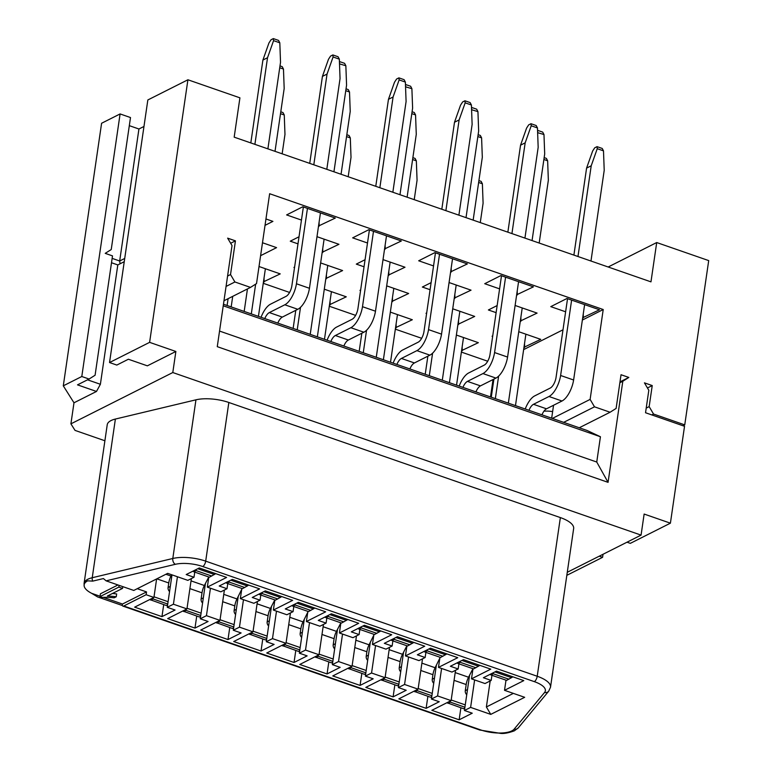 <?xml version="1.0" encoding="UTF-8"?>
<svg xmlns="http://www.w3.org/2000/svg" width="772" height="772" viewBox="0 0 772 772"><rect width="100%" height="100%" fill="white"/><g stroke="black" fill="none" stroke-linecap="round" stroke-linejoin="round"><path stroke-width="1.16" d="M123.771 605.991L480.763 729.936A22.88 8.386 -171.7 0 0 514.152 729.144L544.559 692.484A4.574 4.159 39.7 0 0 548.699 691.201L550.513 687.205L573.654 528.54A27.454 10.065 -171.7 0 0 560.366 517.587L228.84 402.482A27.454 10.065 -171.7 0 0 195.953 399.819L115.385 419.051A27.454 10.065 -171.7 0 0 107.231 424.745L84.08 583.42L84.196 586.266A27.194 9.968 -171.7 0 0 91.685 593.34L97.571 596.92L122.275 605.499A4.574 1.969 -70.9 0 0 122.883 606.097A4.574 1.969 -70.9 0 0 123.771 605.991L146.12 594.729L146.535 591.921L137.242 588.698M490.181 680.943L486.379 706.969L490.76 714.389L470.611 707.393L474.616 679.929M513.361 693.381L486.379 706.969M647.447 387.969L652.234 385.566L644.437 382.854L648.818 390.275L645.537 412.74L684.532 426.289L670.405 523.175L644.137 514.056L641.069 535.112L567.275 572.284M208.816 576.993L207.33 587.135L226.601 577.427L199.301 567.951L186.197 574.551L194.004 577.253L187.837 580.361L167.688 573.364L133.778 590.445L106.111 580.843L103.409 578.566L92.708 581.123L87.651 580.843A27.194 9.968 -171.7 0 0 84.196 586.266M223.465 304.236L587.067 430.477L600.433 436.749L596.746 462.032L608.066 482.346L217.27 346.667L232.025 245.573L227.643 238.152L235.441 240.854L230.529 274.552L234.91 281.983L250.504 287.396L256.526 283.585L269.64 193.724L603.221 309.533L590.117 399.404L594.498 406.825L610.092 412.238L616.114 408.427L621.035 374.729L628.833 377.44L619.984 381.889M596.746 462.032L219.547 331.072M600.433 436.749L223.233 305.799M608.066 482.346L622.811 381.252L619.868 382.738M622.811 381.252L628.833 377.44M149.614 342.353L187.914 79.777L147.838 99.964L109.537 362.541L149.614 342.353L175.871 351.472L147.355 365.832L128.374 359.241L116.813 365.069L109.537 362.541M670.405 523.175L630.328 543.353L626.999 542.205M599.255 556.178L602.585 557.326L603.029 554.277M602.585 557.326L566.831 575.333M120.094 113.938L81.793 376.514L89.069 379.042L77.509 384.861L96.49 391.452L73.987 402.791L63.294 385.826L101.595 123.259L120.094 113.938L130.497 117.547L111.236 249.539L105.224 253.351L112.5 255.879L95.091 375.231L89.069 379.042M87.525 379.814L100.389 384.282L117.807 264.931L111.496 262.741M100.389 384.282L96.49 391.452M505.998 680.171L504.521 690.313L524.671 697.309L490.76 714.389M460.894 707.789L459.147 719.803L472.242 713.203L464.445 710.501L469.598 675.201M464.445 710.501L470.611 707.393M459.147 719.803L431.847 710.327L451.109 700.619L455.538 670.299M472.985 668.706L471.499 678.849L485.019 683.538L491.185 680.441L491.938 675.288M504.521 690.313L523.792 680.605L496.493 671.129L483.388 677.729L491.185 680.441M465.284 690.689L467.494 689.579M451.109 700.619L437.589 695.929L441.594 668.465M427.881 696.325L426.125 708.339L439.229 701.738L431.423 699.036L436.363 665.194M431.423 699.036L437.589 695.929M426.125 708.339L398.825 698.863L418.086 689.155L422.516 658.834M439.963 657.242L438.477 667.384L451.996 672.074L458.163 668.977L458.915 663.823M471.499 678.849L490.77 669.141L463.47 659.664L450.365 666.265L458.163 668.977M432.262 679.225L434.482 678.115M418.086 689.155L404.567 684.465L408.581 657.001M394.859 684.861L393.102 696.875L406.207 690.274L398.4 687.572L403.553 652.272M398.4 687.572L404.567 684.465M393.102 696.875L365.803 687.398L385.074 677.691L389.493 647.37M406.94 645.778L405.464 655.92L418.984 660.61L425.15 657.512L425.893 652.359M438.477 667.384L457.748 657.676L430.448 648.2L417.343 654.801L425.15 657.512M399.249 667.761L401.459 666.651M385.074 677.691L371.554 673.001L375.559 645.537M405.464 655.92L424.725 646.212L397.426 636.736L384.321 643.337L392.128 646.039L392.88 640.895M361.836 673.396L360.08 685.411L373.185 678.81L365.388 676.108L370.319 642.265M365.388 676.108L371.554 673.001M360.08 685.411L332.78 675.934L352.051 666.226L356.471 635.906M373.918 634.314L372.442 644.456L385.961 649.146L392.128 646.039M366.227 656.297L368.437 655.187M352.051 666.226L338.532 661.536L342.536 634.073M328.814 661.932L327.058 673.946L340.162 667.346L332.365 664.644L337.509 629.344M332.365 664.644L338.532 661.536M327.058 673.946L299.758 664.47L319.029 654.762L323.449 624.442M334.662 648.847A3.966 3.271 63.3 0 1 333.195 644.861L334.102 638.685A10.673 4.603 -70.9 0 1 336.467 631.371L340.867 622.84L339.419 632.992L352.939 637.682L359.105 634.574L359.858 629.431M372.442 644.456L391.703 634.748L364.403 625.272L351.308 631.872L359.105 634.574M333.205 644.832L335.415 643.723M319.029 654.762L305.509 650.072L309.514 622.608M339.419 632.992L358.681 623.284L331.381 613.808L318.286 620.408L326.083 623.11L326.836 617.967M295.792 650.468L294.045 662.482L307.14 655.882L299.343 653.17L304.274 619.337M299.343 653.17L305.509 650.072M294.045 662.482L266.736 653.006L286.007 643.298L290.426 612.978M307.874 611.385L306.397 621.528L319.917 626.217L326.083 623.11M307.748 612.302L303.029 621.875A10.673 4.603 -70.9 0 0 300.848 628.833L300.183 633.397L302.392 632.258M286.007 643.298L272.487 638.608L276.492 611.144M262.769 639.004L261.023 651.018L274.118 644.417L266.321 641.706L271.474 606.416M266.321 641.706L272.487 638.608M261.023 651.018L233.723 641.542L252.984 631.834L257.414 601.513M274.861 599.921L273.375 610.063L286.894 614.753L293.061 611.646L293.814 606.502M306.397 621.528L325.668 611.82L298.368 602.343L285.264 608.944L293.061 611.646M267.16 621.904L269.37 620.794M252.984 631.834L239.465 627.144L243.47 599.68M273.375 610.063L292.646 600.355L265.346 590.879L252.241 597.48L260.039 600.182L260.791 595.038M229.747 627.539L228.001 639.554L241.105 632.953L233.298 630.241L238.239 596.409M233.298 630.241L239.465 627.144M228.001 639.554L200.701 630.077L219.962 620.37L224.391 590.049M241.839 588.457L240.353 598.599L253.872 603.289L260.039 600.182M241.704 589.374L236.985 598.947A10.673 4.603 -70.9 0 0 234.804 605.904L234.138 610.469L236.348 609.33M219.962 620.37L206.442 615.68L210.447 588.216M240.353 598.599L259.624 588.891L232.324 579.415L219.219 586.016L227.016 588.718L227.769 583.574M196.735 616.075L194.978 628.09L208.083 621.489L200.276 618.777L205.429 583.487M200.276 618.777L206.442 615.68M194.978 628.09L167.678 618.613L186.949 608.905L191.369 578.585M207.33 587.135L220.86 591.825L227.016 588.718M201.125 598.976L203.335 597.866M163.712 604.611L161.956 616.625L134.656 607.149L153.927 597.441L156.62 578.932M153.927 597.441L146.12 594.729M186.949 608.905L173.42 604.215L177.435 576.752M161.956 616.625L175.061 610.025L167.263 607.313L173.42 604.215M167.263 607.313L171.992 574.86M194.004 577.253L194.747 572.11M168.103 587.511L170.313 586.392M641.069 535.112L172.793 372.538L70.908 423.847L73.987 402.791M104.895 440.764L75.038 430.4L70.908 423.847M172.793 372.538L175.871 351.472M124.244 261.689L117.807 264.931M81.793 376.514L63.294 385.826M103.236 597.354L122.487 604.032L146.535 591.921M122.487 604.032L122.275 605.499M91.685 593.34L100.051 596.245M117.971 584.964L100.408 593.803L100.003 596.611L102.213 597.383A33.92 12.429 8.3 0 1 114.169 597.808L116.254 596.766L116.659 593.948A36.969 13.549 -171.7 0 0 112.432 593.494M116.254 596.766A36.969 13.549 -171.7 0 0 107.414 596.023L122.526 588.409L118.84 587.125L100.003 596.611M118.84 587.125L119.091 585.35M122.526 588.409L122.787 586.633M652.234 385.566L649.156 406.622L653.537 414.043L684.745 424.88L708.706 260.598L656.711 242.543L650.97 281.857L234.177 137.155L239.918 97.832L187.914 79.777M493.047 379.544L490.5 396.953M263.252 283.305L289.568 292.443M329.297 306.233L355.612 315.372M395.341 329.161L421.657 338.3M461.376 352.09L487.692 361.228M553.553 405.261L551.671 418.183M552.356 418.424L590.117 399.404M523.638 349.62L563 329.798M582.368 320.042L603.221 309.533M563.666 422.352L594.498 406.825M579.27 427.765L610.092 412.238M646.212 408.108L649.156 406.622M651.809 414.921L653.537 414.043M683.008 425.758L684.745 424.88M608.162 266.996L656.711 242.543M143.968 126.473L138.931 129.001L129.31 125.662M227.576 276.038L230.529 274.552M230.664 243.267L235.441 240.854M226.061 286.431L234.91 281.983M223.967 300.762L250.504 287.396M520.318 321.046L537.08 313.094L515.107 305.471M497.149 305.558L488.396 309.968L496.116 312.65M260.598 255.677L276.569 247.638L262.48 242.746M325.852 278.518L342.614 270.567L320.641 262.934M294.605 267.093L293.929 267.43L294.518 267.633M263.464 281.838L280.226 273.886L259.016 266.523M391.896 301.447L408.658 293.495L386.675 285.862M360.64 290.021L359.964 290.359L360.563 290.571M329.509 304.766L346.271 296.815L324.298 289.191M457.931 324.375L474.693 316.423L452.72 308.79M426.684 312.95L426.009 313.287L426.607 313.5M395.553 327.695L412.316 319.743L390.333 312.12M523.976 347.303L540.738 339.352L518.765 331.719M492.729 335.878L492.053 336.216L492.642 336.428M461.588 350.623L478.35 342.672L456.377 335.048M318.537 226.013L335.299 218.061L302.798 206.771L286.615 214.925L301.456 220.078M265.018 225.356L272.912 221.381L265.954 218.968M384.581 248.941L401.334 240.989L368.842 229.699L352.65 237.853L367.501 243.006M322.194 252.261L338.956 244.309L316.983 236.686M299.025 236.772L290.272 241.182L297.992 243.855M450.616 271.869L467.378 263.918L434.877 252.627L418.694 260.782L433.546 265.935M388.239 275.189L405.001 267.237L383.018 259.614M365.069 259.701L356.307 264.111L364.037 266.784M516.661 294.798L533.423 286.846L500.922 275.556L484.739 283.71L499.581 288.863M454.274 298.117L471.036 290.166L449.063 282.542M431.104 282.629L422.352 287.039L430.072 289.712M582.706 317.726L599.468 309.775L566.966 298.494L550.774 306.638L565.625 311.791M112.133 258.379L119.679 260.994L124.717 258.456M138.931 129.001L119.679 260.994L120.085 263.783M552.627 411.611A15.247 5.587 -171.7 0 0 543.961 411.187M520.888 317.128L520.897 321.248M326.421 274.591L326.431 278.711M264.043 277.91L264.043 282.041M392.465 297.519L392.465 301.64M330.078 300.848L330.088 304.969M458.51 320.448L458.51 324.578M396.123 323.777L396.123 327.897M524.555 343.376L524.555 347.506M462.167 346.705L462.167 350.826M319.106 222.085L319.116 226.206M385.151 245.013L385.151 249.134M322.764 248.333L322.773 252.463M451.195 267.942L451.195 272.062M388.808 271.262L388.808 275.392M517.23 290.87L517.24 294.991M454.853 294.19L454.853 298.32M583.275 313.799L583.275 317.929M196.156 569.533L196.136 570.624L193.82 571.782L209.424 577.205L215.735 573.654M192.817 571.212L193.82 571.782M229.178 580.998L229.149 582.088L226.843 583.246L242.447 588.669L248.758 585.118M225.839 582.677L226.843 583.246M262.2 592.462L262.171 593.552L259.865 594.71L275.459 600.133L281.77 596.582M258.861 594.141L259.865 594.71M295.222 603.926L295.193 605.016L292.887 606.174L308.482 611.598L314.793 608.047M291.874 605.605L292.887 606.174M328.245 615.39L328.216 616.481L325.9 617.639L341.504 623.062L347.815 619.511M324.896 617.079L325.9 617.639M361.267 626.854L361.238 627.945L358.922 629.103L374.526 634.526L380.837 630.975M357.918 628.543L358.922 629.103M394.289 638.319L394.26 639.409L391.944 640.567L407.548 645.99L413.86 642.439M390.941 640.007L391.944 640.567M427.302 649.783L427.283 650.873L424.967 652.041L440.571 657.454L446.882 653.903M423.963 651.471L424.967 652.041M460.324 661.247L460.295 662.337L457.989 663.505L473.583 668.919L479.894 665.367M456.985 662.936L457.989 663.505M493.347 672.711L493.318 673.802L491.011 674.969L506.606 680.383L512.917 676.832M490.008 674.4L491.011 674.969M472.947 668.697L468.546 677.227A10.673 4.603 -70.9 0 0 466.182 684.542L465.284 690.728A3.966 3.271 63.3 0 0 466.751 694.713M465.265 704.884L451.205 700.001M446.94 702.723L463.547 708.706L464.802 708.078M464.927 707.22L450.259 702.124L450.279 701.044M439.828 658.159L435.109 667.732A10.673 4.603 -70.9 0 0 432.928 674.689L432.262 679.263A3.966 3.271 63.3 0 0 433.729 683.249M432.243 693.42L418.183 688.537M413.917 691.258L430.525 697.241L431.78 696.614M431.905 695.755L417.237 690.66L417.256 689.579M406.902 645.768L402.511 654.299A10.673 4.603 -70.9 0 0 400.137 661.614L399.24 667.799A3.966 3.271 63.3 0 0 400.707 671.775M399.22 681.956L385.16 677.073M380.895 679.794L397.503 685.777L398.757 685.15M398.883 684.291L384.215 679.196L384.244 678.106M373.783 635.231L369.074 644.803A10.673 4.603 -70.9 0 0 366.883 651.761L366.217 656.325A3.966 3.271 63.3 0 0 367.684 660.311M366.208 670.492L352.138 665.609M347.873 668.33L364.48 674.313L365.735 673.686M365.86 672.827L351.192 667.732L351.221 666.641M333.186 659.018L319.116 654.145M314.851 656.866L331.458 662.849L332.713 662.222M332.838 661.363L318.17 656.268L318.199 655.177M300.163 647.554L286.103 642.671M300.183 633.397A3.966 3.271 63.3 0 0 301.649 637.382M281.838 645.402L298.436 651.385L299.7 650.757M299.816 649.899L285.148 644.803L285.177 643.713M274.822 599.912L270.422 608.442A10.673 4.603 -70.9 0 0 268.058 615.757L267.16 621.933A3.966 3.271 63.3 0 0 268.627 625.918M267.141 636.089L253.081 631.207M248.816 633.937L265.414 639.92L266.678 639.284M266.803 638.434L252.126 633.339L252.155 632.249M234.119 624.625L220.059 619.742M234.138 610.469A3.966 3.271 63.3 0 0 235.605 614.454M215.793 622.473L232.401 628.456L233.655 627.819M233.781 626.97L219.113 621.875L219.132 620.784M208.778 576.983L204.387 585.514A10.673 4.603 -70.9 0 0 202.013 592.828L201.116 599.004A3.966 3.271 63.3 0 0 202.582 602.99M201.096 613.161L187.036 608.278M182.771 611.009L199.379 616.992L200.633 616.355M200.759 615.506L186.091 610.411L186.12 609.32M171.587 574.715L170.95 576.018A10.673 4.603 -70.9 0 0 168.759 582.976L168.093 587.54A3.966 3.271 63.3 0 0 169.56 591.526M168.074 601.697L154.014 596.814M149.749 599.545L166.356 605.528L167.611 604.891M167.736 604.042L153.068 598.947L153.097 597.856M197.757 568.723L214.394 574.503M196.136 570.624L211.731 576.037M230.78 580.187L247.416 585.967M229.149 582.088L244.753 587.502M263.802 591.651L280.439 597.432M262.171 593.552L277.775 598.966M296.824 603.115L313.461 608.896M295.193 605.016L310.798 610.43M329.847 614.58L346.474 620.36M328.216 616.481L343.82 621.894M362.859 626.044L379.496 631.824M361.238 627.945L376.832 633.358M395.882 637.518L412.518 643.288M394.26 639.409L409.855 644.823M428.904 648.982L445.54 654.752M427.283 650.873L442.877 656.287M461.926 660.446L478.563 666.217M460.295 662.337L475.899 667.751M494.948 671.91L511.585 677.681M493.318 673.802L508.922 679.215M447.943 703.292L450.259 702.124M414.921 691.828L417.237 690.66M381.899 680.364L384.215 679.196M348.876 668.899L351.192 667.732M315.864 657.435L318.17 656.268M282.841 645.971L285.148 644.803M249.819 634.507L252.126 633.339M216.797 623.043L219.113 621.875M183.775 611.578L186.091 610.411M150.752 600.114L153.068 598.947M254.895 144.345L267.527 57.726L262.905 60.052L250.813 142.926M228.097 298.687L227.103 305.5M262.905 60.052L268.945 42.971L271.03 39.768L273.346 38.6L278.547 40.405L279.811 42.807L280.525 62.242L267.894 148.861M247.455 288.931L244.174 311.425M267.527 57.726L273.568 40.646L279.811 42.807M231.175 306.918L232.719 296.351M295.782 310.325L293.138 328.428M339.506 63.883L345.856 65.745L346.57 85.171L333.938 171.789M324.105 239.156L310.219 334.353M297.22 329.847L300.501 307.324M361.827 333.253L359.183 351.356M405.541 86.811L411.891 88.674L412.615 108.099L399.973 194.718M390.149 262.084L376.263 357.282M363.265 352.775L366.546 330.252M427.862 356.182L425.227 374.285M471.586 109.74L477.936 111.602L478.659 131.028L466.018 217.646M456.194 285.013L442.298 380.21M429.3 375.703L432.59 353.18M493.906 379.11L491.262 397.213M537.63 132.678L543.98 134.531L544.694 153.956L532.062 240.575M522.229 307.941L508.343 403.148M495.344 398.632L498.625 376.109M543.893 159.486L547.637 160.779L548.352 180.214L539.184 243.045M525.886 334.199L515.474 405.618M477.849 136.547L481.593 137.85L482.317 157.276L473.149 220.116M459.851 311.27L449.429 382.69M411.804 113.619L415.558 114.922L416.272 134.347L407.105 197.188M393.807 288.342L383.385 359.762M345.769 90.691L349.513 91.993L350.227 111.419L341.06 174.26M327.762 265.414L317.35 336.833M279.725 67.762L283.469 69.065L284.183 88.49L275.015 151.331M255.648 284.144L251.305 313.905M273.568 40.646L273.346 38.6M264.796 318.585A9.148 3.947 109.1 0 1 269.332 312.583L284.82 304.786A18.306 7.894 -70.9 0 0 296.448 283.768L307.449 208.392M313.808 164.793L327.048 74.064L322.426 76.389L309.726 163.384M303.367 206.973L291.845 285.958A9.148 3.947 109.1 0 1 286.055 296.361L270.557 304.158A18.306 7.894 -70.9 0 0 261.061 317.292M320.448 212.898L309.456 288.284A18.306 7.894 109.1 0 1 297.818 309.292L282.33 317.099A9.148 3.947 -70.9 0 0 277.804 323.101M327.048 74.064L333.089 56.983L339.333 59.145L340.047 78.57L326.807 169.309M339.612 63.574L339.429 61.924M345.856 65.745L344.592 63.333L339.419 61.538M330.841 341.513A9.148 3.947 109.1 0 1 335.366 335.511L350.864 327.714A18.306 7.894 -70.9 0 0 362.493 306.696L373.494 231.32M379.853 187.731L393.083 96.992L388.461 99.318L375.771 186.313M369.412 229.902L357.89 308.887A9.148 3.947 109.1 0 1 352.09 319.29L336.602 327.087A18.306 7.894 -70.9 0 0 327.096 340.22M386.492 235.827L375.491 311.212A18.306 7.894 109.1 0 1 363.863 332.221L348.365 340.027A9.148 3.947 -70.9 0 0 343.839 346.03M393.083 96.992L399.134 79.912L405.368 82.073L406.091 101.499L392.851 192.238M405.657 86.503L405.474 84.852M411.891 88.674L410.627 86.261L405.454 84.466M396.885 364.442A9.148 3.947 109.1 0 1 401.411 358.44L416.909 350.642A18.306 7.894 -70.9 0 0 428.537 329.625L439.529 254.249M445.888 210.66L459.128 119.921L454.505 122.246L441.816 209.241M435.456 252.83L423.934 331.815A9.148 3.947 109.1 0 1 418.135 342.218L402.637 350.015A18.306 7.894 -70.9 0 0 393.141 363.149M452.537 258.765L441.536 334.141A18.306 7.894 109.1 0 1 429.907 355.149L414.41 362.956A9.148 3.947 -70.9 0 0 409.884 368.958M459.128 119.921L465.169 102.84L471.412 105.002L472.126 124.427L458.896 215.166M471.702 109.431L471.518 107.781M477.936 111.602L476.671 109.19L471.499 107.395M462.93 387.37A9.148 3.947 109.1 0 1 467.456 381.378L482.944 373.571A18.306 7.894 -70.9 0 0 494.572 352.553L505.573 277.177M511.933 233.588L525.172 142.849L520.55 145.175L507.86 232.169M501.501 275.758L489.979 354.744A9.148 3.947 109.1 0 1 484.179 365.146L468.681 372.953A18.306 7.894 -70.9 0 0 459.186 386.077M518.572 281.693L507.58 357.069A18.306 7.894 109.1 0 1 495.942 378.087L480.454 385.884A9.148 3.947 -70.9 0 0 475.928 391.887M525.172 142.849L531.213 125.768L537.457 127.93L538.171 147.355L524.931 238.094M537.737 132.359L537.553 130.709M543.98 134.531L542.716 132.118L537.544 130.323M528.965 410.308A9.148 3.947 109.1 0 1 533.491 404.306L548.988 396.499A18.306 7.894 -70.9 0 0 560.617 375.491L571.618 300.105M577.977 256.516L591.217 165.777L586.585 168.103L573.895 255.098M567.536 298.687L556.014 377.672A9.148 3.947 109.1 0 1 550.214 388.075L534.726 395.882A18.306 7.894 -70.9 0 0 525.221 409.006M584.616 304.622L573.615 379.998A18.306 7.894 109.1 0 1 561.987 401.015L546.489 408.813A9.148 3.947 -70.9 0 0 541.963 414.815M591.217 165.777L597.258 148.697L603.492 150.858L604.215 170.294L590.976 261.023M547.637 160.779L546.373 158.376L544.163 157.613M478.64 182.462L482.384 183.765L483.098 203.19L480.271 222.597M463.509 337.518L456.551 385.16M481.593 137.85L480.329 135.447L478.119 134.675M412.595 159.534L416.34 160.837L417.063 180.262L414.226 199.659M397.464 314.59L390.516 362.232M415.558 114.922L414.284 112.519L412.084 111.747M346.551 136.605L350.305 137.908L351.019 157.334L348.191 176.73M331.42 291.662L324.472 339.304M349.513 91.993L348.249 89.591L346.039 88.819M280.516 113.677L284.26 114.98L284.974 134.405L282.147 153.802M265.385 268.733L258.427 316.375M283.469 69.065L282.205 66.662L279.995 65.89M296.448 283.768L309.456 288.284M322.426 76.389L328.467 59.309L330.551 56.095L332.867 54.937L338.059 56.742L339.333 59.145M333.089 56.983L332.867 54.937M362.493 306.696L375.491 311.212M388.461 99.318L394.502 82.237L396.596 79.024L398.902 77.866L404.103 79.67L405.368 82.073M399.134 79.912L398.902 77.866M428.537 329.625L441.536 334.141M454.505 122.246L460.546 105.166L462.631 101.952L464.947 100.794L470.148 102.599L471.412 105.002M465.169 102.84L464.947 100.794M494.572 352.553L507.58 357.069M520.55 145.175L526.591 128.094L528.675 124.881L530.991 123.723L536.183 125.527L537.457 127.93M531.213 125.768L530.991 123.723M560.617 375.491L573.615 379.998M586.585 168.103L592.635 151.023L594.72 147.819L597.026 146.651L602.228 148.456L603.492 150.858M597.258 148.697L597.026 146.651M482.384 183.765L481.12 181.362L478.91 180.59M416.34 160.837L415.075 158.424L412.866 157.662M350.305 137.908L349.031 135.496L346.831 134.733M284.26 114.98L282.996 112.567L280.786 111.805M217.096 89.909L211.489 87.969M560.366 517.587L537.216 676.253L205.69 561.148A27.454 10.065 -171.7 0 0 172.803 558.484L92.235 577.726A27.454 10.065 -171.7 0 0 84.08 583.42M550.513 687.205A27.454 10.065 -171.7 0 0 537.216 676.253A4.574 1.969 -70.9 0 1 534.292 681.628L202.766 566.532A4.574 1.969 -70.9 0 0 205.69 561.148L228.84 402.482M195.953 399.819L172.803 558.484A4.574 3.136 -103.4 0 0 175.36 564.303L106.111 580.843M115.385 419.051L92.235 577.726A4.574 3.136 -103.4 0 0 92.708 581.123M514.152 729.144A4.574 4.159 39.7 0 0 518.292 727.851L514.364 730.823C508.603 732.908 504.068 733.767 500.748 733.4L479.875 730.042A4.574 1.969 109.1 0 0 480.763 729.936M544.559 692.484A22.88 8.386 -171.7 0 0 534.292 681.628M202.766 566.532A22.88 8.386 -171.7 0 0 175.36 564.303M466.182 684.542L454.071 680.344M432.928 674.689L420.817 670.482M400.137 661.614L388.026 657.406M366.883 651.761L354.773 647.554M334.102 638.685L321.992 634.478M300.848 628.833L288.728 624.625M268.058 615.757L255.947 611.549M234.804 605.904L222.693 601.697M202.013 592.828L189.902 588.621M168.759 582.976L156.832 578.826M468.546 677.227L455.2 672.595M435.109 667.732L421.888 663.138M402.511 654.299L389.156 649.667M369.074 644.803L355.844 640.21M336.467 631.371L323.121 626.739M303.029 621.875L289.799 617.282M270.422 608.442L257.076 603.81M236.985 598.947L223.764 594.353M204.387 585.514L191.031 580.872M170.95 576.018L165.893 574.262M269.332 312.583L282.33 317.099M335.366 335.511L348.365 340.027M401.411 358.44L414.41 362.956M467.456 381.378L480.454 385.884M533.491 404.306L546.489 408.813M284.82 304.786L297.818 309.292M350.864 327.714L363.863 332.221M416.909 350.642L429.907 355.149M482.944 373.571L495.942 378.087M548.988 396.499L561.987 401.015M518.292 727.851L548.699 691.201M122.883 606.097L479.875 730.042"/></g></svg>
